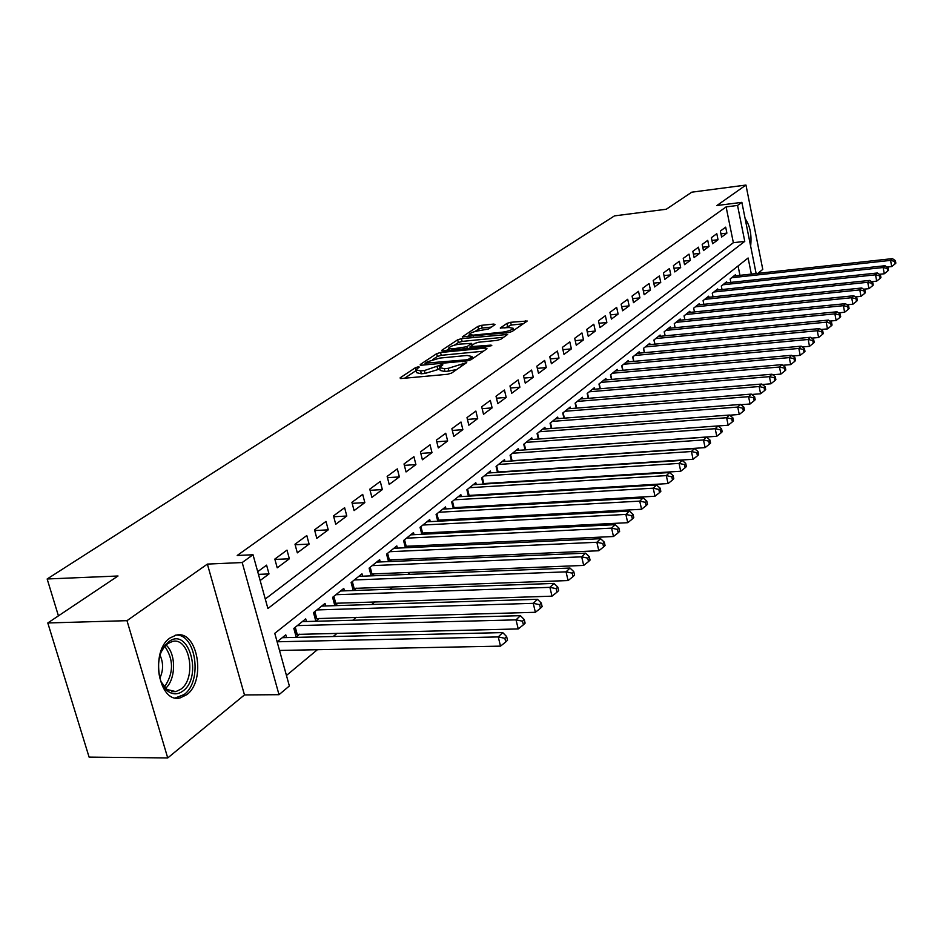 <?xml version="1.0" encoding="UTF-8"?>
<svg xmlns="http://www.w3.org/2000/svg" width="943" height="943" viewBox="0 0 943 943"><rect width="100%" height="100%" fill="white"/><g stroke="black" fill="none" stroke-linecap="round" stroke-linejoin="round"><path stroke-width="1.41" d="M418.256 366.827L415.498 367.652L400.15 377.801L401.223 378.532L447.571 374.277L451.603 373.063L466.726 362.584L448.231 368.324L444.365 368.678L439.544 367.581L442.856 364.835L441.807 364.599L424.409 370.552L420.59 370.905L415.887 369.821L419.281 367.063L418.256 366.827M170.105 637.928C149.572 651.141 158.754 704.268 180.337 697.82L186.667 694.743C206.623 680.728 197.488 629.217 175.987 635.193L170.105 637.928M495.04 324.628L493.873 324.038L481.602 325.311L477.901 326.408L462.294 336.84L508.348 332.62L512.132 331.488L527.22 321.021L510.634 322.294L506.921 323.402L500.261 328.023L509.255 327.539L513.322 328.329C511.86 330.026 508.23 331.311 502.454 332.172L473.127 335.154L469.213 334.376C470.71 332.679 474.317 331.394 480.058 330.533L488.627 328.93L495.04 324.628M265.278 599.005L733.359 242.705L726.11 206.906L737.544 205.444L741.87 202.344L756.133 273.553M47.798 622.969L126.987 620.671L167.724 757.948L89.09 757.111L47.798 622.969L118.016 575.996L47.15 578.978L614.482 215.876L666.277 209.24L691.773 192.183L745.96 185.052L716.88 205.527L741.87 202.344M167.724 757.948L244.473 694.932L207.377 564.091L126.987 620.671M207.377 564.091L242.198 562.547L253.019 554.743L267.906 608.518L744.77 241.361L737.544 205.444M726.11 206.906L237.2 555.474L253.019 554.743M440.534 352.505L436.68 353.66L420.224 364.528L421.321 365.236L467.115 360.886L471.064 359.696L487.012 348.745L485.798 348.073L440.534 352.505L441.23 355.311L437.363 356.466L432.766 359.519M441.819 350.266L457.673 339.786L461.445 338.655L507.64 334.459L500.827 339.256L496.996 340.399L478.643 342.226L474.824 343.37L470.038 346.718L490.737 345.138L491.81 345.362L488.887 346.411L442.927 350.926L441.819 350.266L441.984 350.937M757.924 273.364L762.769 269.38L745.96 185.052M485.28 483.983L486.022 483.382M470.392 496.03L471.347 495.264M455.08 508.418L456.271 507.452M439.344 521.149L440.782 519.982M423.159 534.233L424.869 532.866M406.516 547.706L408.496 546.103M389.388 561.556L391.651 559.729M371.754 575.831L374.324 573.745M353.59 590.518L356.489 588.184M334.871 605.665L338.113 603.048M325.712 605.96L325.029 603.402L313.512 612.632L315.799 621.095L319.17 618.372M306.428 621.531L305.709 618.891L293.827 628.403L296.173 636.973L299.65 634.168M260.162 580.511L269.003 573.933L266.586 565.152L257.71 571.682M287.002 550.111L274.826 559.081L277.218 567.816L289.36 558.786L287.002 550.111M306.793 535.541L294.994 544.229L297.328 552.857L309.092 544.099L306.793 535.541M325.995 521.408L314.538 529.836L316.813 538.347L328.235 529.848L325.995 521.408M344.619 507.699L333.504 515.88L335.732 524.273L346.8 516.021L344.619 507.699M362.701 494.38L351.916 502.324L354.085 510.611L364.835 502.607L362.701 494.38M380.265 481.449L369.786 489.169L371.907 497.35L382.351 489.57L380.265 481.449M397.333 468.883L387.149 476.38L389.211 484.466L399.361 476.91L397.333 468.883M413.918 456.671L404.017 463.968L406.044 471.936L415.91 464.593L413.918 456.671M430.043 444.801L420.425 451.886L422.393 459.771L431.988 452.628L430.043 444.801M445.733 433.25L436.373 440.145L438.306 447.925L447.642 440.982L445.733 433.25M460.997 422.016L451.886 428.723L453.783 436.409L462.86 429.643L460.997 422.016M475.861 411.065L466.997 417.596L468.836 425.199L477.688 418.609L475.861 411.065M490.336 400.41L481.696 406.775L483.511 414.283L492.128 407.871L490.336 400.41M504.434 390.025L496.018 396.225L497.798 403.651L506.191 397.404L504.434 390.025M518.178 379.911L509.974 385.946L511.707 393.29L519.899 387.196L518.178 379.911M531.581 370.057L523.577 375.939L525.275 383.188L533.255 377.259L531.581 370.057M544.641 360.438L536.838 366.179L538.5 373.345L546.28 367.558L544.641 360.438M557.384 351.055L549.769 356.654L551.407 363.75L558.999 358.104L557.384 351.055M569.808 341.896L562.393 347.366L563.985 354.379L571.399 348.875L569.808 341.896M581.949 332.962L574.7 338.301L576.267 345.244L583.505 339.857L581.949 332.962M593.795 324.239L586.723 329.449L588.255 336.321L595.316 331.064L593.795 324.239M605.371 315.728L598.451 320.809L599.972 327.61L606.856 322.471L605.371 315.728M616.663 307.406L609.921 312.369L611.406 319.099L618.136 314.078L616.663 307.406M627.708 299.273L621.119 304.129L622.569 310.777L629.146 305.886L627.708 299.273M638.505 291.328L632.058 296.078L633.484 302.656L639.92 297.87L638.505 291.328M649.055 283.56L642.761 288.204L644.163 294.711L650.446 290.031L649.055 283.56M659.381 275.957L653.216 280.495L654.595 286.943L660.748 282.37L659.381 275.957M669.471 268.531L663.436 272.963L664.803 279.352L670.815 274.873L669.471 268.531M679.349 261.258L673.443 265.608L674.775 271.926L680.669 267.541L679.349 261.258M689.015 254.138L683.239 258.394L684.547 264.653L690.311 260.362L689.015 254.138M698.468 247.184L692.822 251.345L694.107 257.533L699.741 253.337L698.468 247.184M707.733 240.359L702.193 244.437L703.466 250.579L708.983 246.465L707.733 240.359M716.798 233.687L711.376 237.671L712.625 243.754L718.036 239.734L716.798 233.687M721.607 237.07L726.9 233.133L725.686 227.145L720.369 231.047L721.607 237.07M286.448 675.471L317.378 649.715M333.233 636.513L337.134 633.26M352.753 620.258L356.277 617.323M371.672 604.51L374.842 601.87M390.013 589.234L392.854 586.876M407.812 574.417L410.335 572.318M425.093 560.036L427.309 558.185M441.866 546.068L443.799 544.453M458.157 532.5L459.819 531.109M473.987 519.31L475.402 518.131M489.393 506.485L490.56 505.519M504.364 494.026L505.307 493.236M518.933 481.897L519.652 481.295M739.96 275.332L738.063 265.961M286.531 637.598L285.776 634.851L277.124 641.782L498.246 636.926L502.737 632.6L282.228 637.692M334.824 605.665L332.596 597.343L343.782 588.397L344.431 590.848M353.248 590.53L351.126 582.515L361.982 573.816L362.607 576.185M371.141 575.855L369.114 568.11L379.652 559.659L380.253 561.957M388.516 561.604L386.583 554.119L396.826 545.914L397.392 548.131M405.407 547.753L403.557 540.528L413.505 532.547L414.048 534.693M421.816 534.304L420.048 527.314L429.725 519.558L430.244 521.632M437.788 521.231L436.09 514.465L445.509 506.921L446.004 508.925M453.324 508.513L451.697 501.971L460.856 494.627L461.339 496.572M468.435 496.148L466.879 489.806L475.802 482.663L476.262 484.549M483.158 484.113L481.661 477.96L490.348 471.005L490.784 472.832M497.491 472.396L496.065 466.431L504.517 459.665L504.941 461.433M511.46 460.986L510.08 455.198L518.332 448.597L518.733 450.318M525.074 449.87L523.754 444.259L531.793 437.823L532.182 439.485M538.359 439.037L537.074 433.591L544.913 427.309L545.29 428.935M551.301 428.476L550.064 423.183L557.714 417.065L558.067 418.633M563.926 418.185L562.747 413.034L570.197 407.058L570.55 408.59M576.244 408.13L575.112 403.132L582.385 397.298L582.727 398.795M588.279 398.335L587.183 393.467L594.279 387.773L594.609 389.223M600.019 388.764L598.958 384.025L605.901 378.473L606.208 379.876M611.5 379.416L610.463 374.807L617.241 369.385L617.547 370.752M622.698 370.293L621.708 365.801L628.333 360.497L628.627 361.841M633.649 361.381L632.694 357.008L639.165 351.822L639.448 353.13M644.364 352.67L643.432 348.403L649.762 343.346L650.033 344.608M654.819 344.16L653.923 339.999L660.112 335.048L660.383 336.286M665.063 335.838L664.19 331.783L670.237 326.938L670.497 328.14M675.07 327.692L674.233 323.744L680.151 319.005L680.398 320.184M684.866 319.736L684.052 315.87L689.852 311.237L690.087 312.392M693.671 308.172L694.461 311.944L693.671 308.172L699.341 303.634L699.565 304.754M703.843 304.318L703.077 300.64L708.629 296.196L708.853 297.293M713.026 296.856L712.283 293.261L717.717 288.912L717.941 289.984M722.032 289.548L721.312 286.035L726.629 281.78L726.841 282.817M730.849 282.393L730.141 278.963L735.363 274.79L735.564 275.816M47.15 578.978L58.431 615.85M751.347 274.083L748.105 257.993L274.778 633.342L289.36 685.974L279.01 694.685L242.198 562.547M244.473 694.932L279.01 694.685M733.359 242.705L744.77 241.361M269.003 573.933L258.453 574.37M289.36 558.786L274.92 559.435M309.092 544.099L295.135 544.771M328.235 529.848L314.738 530.555M346.8 516.021L333.739 516.752M364.835 502.607L352.187 503.35M382.351 489.57L370.092 490.336M399.361 476.91L387.479 477.688M415.91 464.593L404.382 465.382M431.988 452.628L420.802 453.418M447.642 440.982L436.774 441.784M462.86 429.643L452.322 430.456M477.688 418.609L467.433 419.423M492.128 407.871L482.156 408.684M506.191 397.404L496.501 398.217M519.899 387.196L510.469 388.021M533.255 377.259L524.084 378.072M546.28 367.558L537.357 368.371M558.999 358.104L550.288 358.918M571.399 348.875L562.912 349.676M583.505 339.857L575.242 340.671M595.316 331.064L587.265 331.865M606.856 322.471L599.005 323.272M618.136 314.078L610.475 314.868M629.146 305.886L621.673 306.664M639.92 297.87L632.623 298.648M650.446 290.031L643.315 290.809M660.748 282.37L653.782 283.136M670.815 274.873L664.013 275.639M680.669 267.541L674.009 268.295M690.311 260.362L683.805 261.117M699.741 253.337L693.388 254.08M708.983 246.465L702.771 247.196M718.036 239.734L711.953 240.453M726.9 233.133L720.947 233.852M750.64 246.158C751.842 234.713 750.003 225.53 745.123 218.623M416.04 370.422L416.606 372.685L421.297 373.782L420.59 370.905M439.721 368.312L437.811 369.609L425.116 373.428L421.297 373.782M439.697 368.183L440.251 370.469L445.072 371.577L444.365 368.678M456.636 369.609L445.072 371.577M416.087 370.587L404.582 378.226M483.417 351.22L441.23 355.311M425.293 364.469L424.633 364.917M425.293 363.173L466.219 359.837L468.977 359L472.019 356.525L467.139 355.452L439.815 358.081L427.332 361.817L425.293 363.173M446.204 350.596L448.856 348.839M454.373 345.173L458.333 342.545L457.673 339.786M503.751 337.252L462.105 341.425L458.333 342.545M459.783 344.101C453.937 344.973 450.235 346.293 448.679 348.073L452.593 348.898L466.856 346.718L471.641 343.382L459.783 344.101M470.274 347.684L469.308 348.332M523.341 323.791L511.271 325.04L504.835 327.999M491.374 327.091L482.25 328.034L478.549 329.131L474.918 331.535M469.402 335.201L466.985 336.804M279.517 650.446L500.509 646.132L498.246 636.926L504.835 638.293L505.743 641.971L507.523 640.226L506.627 636.549L504.835 638.293M502.737 632.6L506.627 636.549M505.743 641.971L500.509 646.132M183.013 690.96C178.062 694.637 173.099 694.779 168.125 691.384C156.951 684.052 155.1 657.306 164.942 645.542L168.667 641.829C188.541 625.928 203.134 676.661 183.013 690.96M161.182 681.919L167.111 689.545L175.858 691.608L180.891 689.168C196.957 678.017 189.637 636.666 172.369 641.488L167.606 643.704L164.165 647.134L161.477 651.519M175.481 697.903L184.062 694.578C203.063 681.282 195.802 632.317 175.186 635.217M159.862 678.111C163.398 670.461 163.481 662.882 160.086 655.361M749.32 239.546L746.066 223.326M295.477 634.439L518.237 628.934L516.021 619.857L520.383 615.673L302.267 621.637M297.316 625.61L516.021 619.857L522.505 621.201L523.389 624.832L525.121 623.146L524.237 619.527L522.505 621.201M520.383 615.673L524.237 619.527M523.389 624.832L518.237 628.934M315.139 618.643L535.388 612.29L533.243 603.331L537.451 599.288L321.693 606.078M316.895 609.932L533.243 603.331L539.608 604.675L540.457 608.247L542.142 606.62L541.282 603.048L539.608 604.675M537.451 599.288L541.282 603.048M540.457 608.247L535.388 612.29M334.199 603.32L551.997 596.165L549.899 587.348L553.989 583.422L340.541 590.99M335.885 594.715L549.899 587.348L556.158 588.656L556.995 592.192L558.621 590.613L557.784 587.088L556.158 588.656M553.989 583.422L557.784 587.088M556.995 592.192L551.997 596.165M352.694 588.444L568.087 580.558L566.048 571.847L570.008 568.051L358.835 576.338M354.309 579.957L566.048 571.847L572.201 573.155L573.014 576.633L574.593 575.112L573.78 571.635L572.201 573.155M570.008 568.051L573.78 571.635M573.014 576.633L568.087 580.558M370.658 574.004L583.682 565.423L581.69 556.83L585.532 553.152L376.599 562.111M372.202 565.623L581.69 556.83L587.748 558.126L588.538 561.556L590.07 560.083L589.269 556.641L587.748 558.126M585.532 553.152L589.269 556.641M588.538 561.556L583.682 565.423M388.092 559.977L598.805 550.747L596.86 542.272L600.585 538.701L393.856 548.296M389.589 551.714L596.86 542.272L602.825 543.545L603.591 546.94L605.076 545.502L604.298 542.119L602.825 543.545M600.585 538.701L604.298 542.119M603.591 546.94L598.805 550.747M405.042 546.351L613.48 536.508L611.583 528.139L615.201 524.673L410.618 534.858M406.468 538.182L611.583 528.139L617.441 529.412L618.207 532.76L619.634 531.357L618.879 528.021L617.441 529.412M615.201 524.673L618.879 528.021M618.207 532.76L613.48 536.508M421.509 533.101L627.732 522.693L625.869 514.43L629.382 511.071L426.92 521.809M422.888 525.039L625.869 514.43L631.645 515.68L632.376 518.992L633.779 517.636L633.036 514.336L631.645 515.68M629.382 511.071L633.036 514.336M632.376 518.992L627.732 522.693M437.528 520.218L641.558 509.279L639.743 501.122L643.15 497.857L442.774 509.114M438.849 512.249L639.743 501.122L645.425 502.36L646.144 505.625L647.499 504.305L646.78 501.051L645.425 502.36M643.15 497.857L646.78 501.051M646.144 505.625L641.558 509.279M453.111 507.688L654.984 496.242L653.216 488.191L656.528 485.008L458.204 496.761M454.385 499.814L653.216 488.191L658.815 489.417L659.522 492.635L660.831 491.35L660.124 488.132L658.815 489.417M656.528 485.008L660.124 488.132M659.522 492.635L654.984 496.242M468.27 495.488L668.045 483.57L666.312 475.614L669.53 472.537L473.209 484.737M469.496 487.708L666.312 475.614L671.817 476.828L672.512 480.011L673.797 478.773L673.102 475.59L671.817 476.828M669.53 472.537L673.102 475.59M672.512 480.011L668.045 483.57M483.04 483.606L680.74 471.252L679.043 463.402L682.166 460.396L487.826 473.032M484.207 475.92L679.043 463.402L684.477 464.604L685.148 467.74L686.398 466.537L685.714 463.39L684.477 464.604M682.166 460.396L685.714 463.39M685.148 467.74L680.74 471.252M497.409 472.042L693.081 459.276L691.431 451.52L694.472 448.597L502.065 461.622M498.541 464.451L691.431 451.52L696.771 452.699L697.443 455.811L698.645 454.632L697.985 451.532L696.771 452.699M694.472 448.597L697.985 451.532M697.443 455.811L693.081 459.276M511.412 460.773L705.105 447.619L703.478 439.957L706.437 437.116L515.939 450.518M512.497 453.265L703.478 439.957L708.747 441.135L709.395 444.2L710.574 443.057L709.926 439.992L708.747 441.135M706.437 437.116L709.926 439.992M709.395 444.2L705.105 447.619M525.062 449.799L716.786 436.279L715.195 428.7L718.083 425.93L529.459 439.686M526.111 442.373L715.195 428.7L720.393 429.867L721.03 432.896L722.185 431.776L721.548 428.759L720.393 429.867M732.369 421.886L733.477 420.802L732.864 417.82L731.744 418.892L732.369 421.886L728.173 425.234L718.118 425.965L721.548 428.759M721.03 432.896L716.786 436.279M539.372 431.741L726.617 417.737L729.422 415.05L542.638 429.136M728.173 425.234L726.617 417.737L731.744 418.892M729.422 415.05L732.864 417.82M729.611 415.203L739.265 414.472L737.732 407.07L740.479 404.441L555.498 418.833M552.303 421.391L737.732 407.07L742.789 408.213L743.402 411.172L744.487 410.111L743.886 407.152L742.789 408.213M740.479 404.441L743.886 407.152M743.402 411.172L739.265 414.472M740.809 404.712L750.074 403.993L748.577 396.673L751.241 394.115L568.04 408.791M564.928 411.278L748.577 396.673L753.563 397.805L754.152 400.728L755.213 399.702L754.624 396.779L753.563 397.805M751.241 394.115L754.624 396.779M754.152 400.728L750.074 403.993M751.712 394.48L760.6 393.773L759.139 386.536L761.732 384.037L580.275 398.995M577.246 401.423L759.139 386.536L764.054 387.656L764.643 390.543L765.669 389.542L765.091 386.654L764.054 387.656M761.732 384.037L765.091 386.654M764.643 390.543L760.6 393.773M762.333 384.508L770.867 383.801L769.429 376.658L771.963 374.218L592.216 389.424M589.257 391.793L769.429 376.658L774.286 377.766L774.863 380.618L775.865 379.64L775.299 376.787L774.286 377.766M771.963 374.218L775.299 376.787M774.863 380.618L770.867 383.801M772.694 374.784L780.887 374.088L779.472 367.016L781.947 364.646L603.885 380.076M600.997 382.398L779.472 367.016L784.27 368.112L784.824 370.941L785.814 369.986L785.248 367.157L784.27 368.112M781.947 364.646L785.248 367.157M784.824 370.941L780.887 374.088M782.796 365.295L790.658 364.611L789.267 357.609L791.684 355.299L615.284 370.953M612.455 373.216L789.267 357.609L794.006 358.705L794.56 361.499L795.515 360.568L794.961 357.774L794.006 358.705M791.684 355.299L794.961 357.774M794.56 361.499L790.658 364.611M792.65 356.03L800.194 355.358L798.827 348.439L801.185 346.175L626.411 362.041M623.653 364.246L798.827 348.439L803.507 349.511L804.049 352.281L804.98 351.374L804.438 348.604L803.507 349.511M801.185 346.175L804.438 348.604M804.049 352.281L800.194 355.358M802.269 346.977L809.507 346.329L808.163 339.48L810.461 337.276L637.291 353.33M634.592 355.487L808.163 339.48L812.772 340.541L813.314 343.287L814.222 342.392L813.691 339.657L812.772 340.541M810.461 337.276L813.691 339.657M813.314 343.287L809.507 346.329M811.652 338.148L818.595 337.511L817.275 330.734L819.526 328.577L647.924 344.808M645.283 346.93L817.275 330.734L821.836 331.795L822.355 334.494L823.251 333.633L822.732 330.922L821.836 331.795M819.526 328.577L822.732 330.922M822.355 334.494L818.595 337.511M820.811 329.52L827.471 328.895L826.186 322.188L828.378 320.09L658.32 336.486M655.739 338.549L826.186 322.188L830.677 323.237L831.196 325.913L832.068 325.076L831.549 322.388L830.677 323.237M828.378 320.09L831.549 322.388M831.196 325.913L827.471 328.895M829.757 321.091L836.146 320.479L834.873 313.842L837.019 311.779L668.481 328.341M665.97 330.356L834.873 313.842L839.317 314.879L839.824 317.532L840.685 316.707L840.178 314.054L839.317 314.879M837.019 311.779L840.178 314.054M839.824 317.532L836.146 320.479M838.504 312.852L844.622 312.251L843.372 305.685L845.47 303.67L678.43 320.372M675.966 322.353L843.372 305.685L847.769 306.711L848.264 309.339L849.101 308.526L848.606 305.909L847.769 306.711M845.47 303.67L848.606 305.909M848.264 309.339L844.622 312.251M847.038 304.789L852.908 304.212L851.682 297.717L853.733 295.748L688.166 312.581M685.75 314.514L851.682 297.717L856.02 298.731L856.515 301.336L857.328 300.534L856.845 297.941L856.02 298.731M853.733 295.748L856.845 297.941M856.515 301.336L852.908 304.212M855.395 296.915L861.006 296.35L859.804 289.914L861.808 287.992L697.69 304.954M695.333 306.84L859.804 289.914L864.094 290.927L864.578 293.497L865.379 292.731L864.896 290.149L864.094 290.927M861.808 287.992L864.896 290.149M864.578 293.497L861.006 296.35M863.552 289.218L868.939 288.664L867.749 282.287L869.717 280.413L707.014 297.481M704.704 299.344L867.749 282.287L871.992 283.289L872.464 285.835L873.242 285.081L872.77 282.535L871.992 283.289M869.717 280.413L872.77 282.535M872.464 285.835L868.939 288.664M871.532 281.674L876.684 281.132L875.528 274.826L877.438 272.987L716.15 290.173M713.875 291.988L875.528 274.826L879.713 275.827L880.184 278.35L880.939 277.607L880.479 275.085L879.713 275.827M877.438 272.987L880.479 275.085M880.184 278.35L876.684 281.132M879.336 274.295L884.275 273.776L883.131 267.529L885.005 265.737L725.084 283.018M722.868 284.786L883.131 267.529L887.269 268.519L887.728 271.018L888.471 270.287L888.023 267.8L887.269 268.519M885.005 265.737L888.023 267.8M887.728 271.018L884.275 273.776M886.974 267.081L891.701 266.574L890.569 260.386L892.408 258.63L733.843 276.004M731.674 277.737L890.569 260.386L894.671 261.364L895.119 263.84L895.85 263.132L895.402 260.657L894.671 261.364M892.408 258.63L895.402 260.657M895.119 263.84L891.701 266.574M415.993 369.609L415.498 367.652M463.319 365.024L462.872 363.185M439.556 367.546L439.037 365.436M425.116 373.428L424.409 370.552M437.811 369.609L437.104 366.733M448.939 371.224L448.231 368.324M461.41 366.332L460.962 364.493M400.339 378.556L400.15 377.801M486.105 349.37L485.798 348.073M420.401 365.247L420.224 364.528M437.363 356.466L436.68 353.66M426.33 364.752L426.059 363.656M466.479 360.945L466.219 359.837M469.319 360.438L468.977 359M471.394 359.472L470.958 357.645M462.105 341.425L461.445 338.655M506.415 335.425L506.12 334.152M471.795 348.085L471.535 347.036M490.926 345.928L490.737 345.138M452.852 349.947L452.593 348.898M463.272 348.922L463.013 347.873M467.292 348.533L466.856 346.718M471.736 345.444L471.323 343.712M473.362 336.156L473.127 335.154M502.69 333.197L502.454 332.172M500.698 328.329L500.556 327.704M507.57 326.137L506.921 323.402M511.271 325.04L510.634 322.294M525.982 321.987L525.687 320.738M462.765 337.146L462.612 336.51M478.549 329.131L477.901 326.408M482.25 328.034L481.602 325.311M494.144 325.229L493.873 324.038M166.027 645.036C176.247 653.664 176.035 679.278 165.614 688.296M164.412 687.011C173.748 673.29 173.877 659.735 164.801 646.356M295.89 634.368L294.181 628.121M297.186 634.226L295.277 627.236M315.457 618.584L313.783 612.42M316.73 618.443L314.868 611.547M334.435 603.272L332.808 597.19M335.696 603.131L333.869 596.33M352.847 588.42L351.256 582.409M354.096 588.267L352.317 581.56M370.729 573.992L369.173 568.051M371.955 573.839L370.222 567.214M389.306 559.836L387.62 553.282M406.174 546.209L404.523 539.75M422.57 532.972L420.955 526.595M438.507 520.1L436.927 513.794M454.019 507.582L452.475 501.346M469.107 495.393L467.598 489.228M483.806 483.523L482.333 477.429M498.116 471.971L496.666 465.948M512.061 460.703L510.646 454.75M525.652 449.728L524.261 443.847M538.901 439.002L537.545 433.214M551.796 428.44L550.488 422.841M564.374 418.15L563.124 412.728M576.644 408.107L575.454 402.85M588.632 398.3L587.489 393.219M600.337 388.74L599.229 383.813M611.771 379.392L610.699 374.619M622.934 370.281L621.909 365.636M633.849 361.369L632.871 356.867M644.517 352.658L643.574 348.297M654.949 344.148L654.041 339.916M665.157 335.826L664.273 331.712M675.141 327.692L674.292 323.697M684.901 319.724L684.088 315.846M425.387 364.847L425.069 363.55M472.537 358.682L472.019 356.525M470.404 348.226L470.086 346.883M449.222 350.301L448.785 348.521M472.089 345.209L471.641 343.382M469.72 336.533L469.308 334.8M513.794 330.356L513.322 328.329M167.111 689.545L168.125 691.384M164.165 647.134L164.942 645.542M171.756 691.643L175.858 691.608"/></g></svg>
